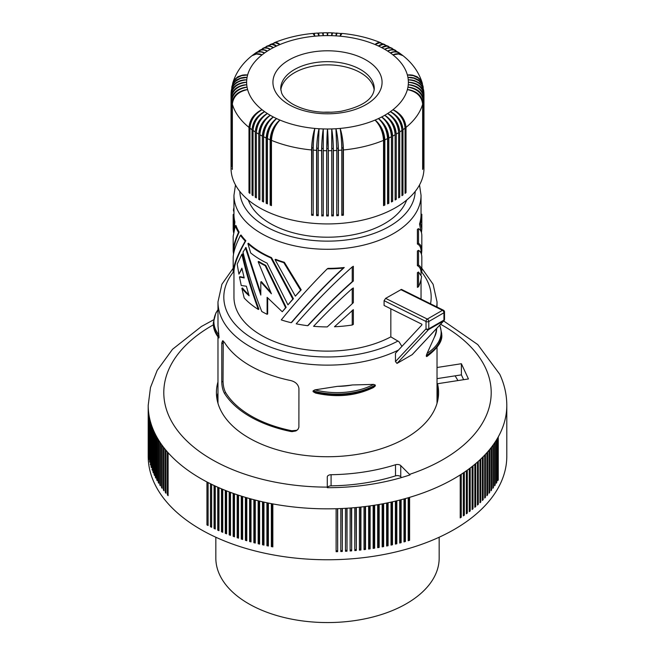 <?xml version="1.0" encoding="UTF-8"?>
<svg xmlns="http://www.w3.org/2000/svg" width="655" height="655" viewBox="0 0 655 655"><rect width="100%" height="100%" fill="white"/><g stroke="black" fill="none" stroke-linecap="round" stroke-linejoin="round"><path stroke-width="0.98" d="M240.451 235.35A94.328 54.455 0 0 0 245.273 241.065L245.846 240.729A93.542 54.005 -0 0 1 241.048 235.006L240.451 235.35C235.636 245.085 233.213 252.633 233.172 257.988L233.172 272.447A94.328 54.455 0 0 0 233.172 272.595L233.958 272.144M392.451 48.519L389.152 47.643L384.69 49.289A14.033 7.663 -62.5 0 1 390.29 47.954M392.05 48.265L386.81 46.104L381.619 47.602A14.033 7.213 -64.9 0 1 386.859 46.104M215.831 537.231L215.831 558.085A111.669 64.468 -0 0 0 248.54 603.681A111.669 64.468 -0 0 0 370.231 617.657A111.669 64.468 -0 0 0 439.169 558.085L439.169 537.231M437.024 378.639L455.078 375.847A136.42 78.764 180 0 1 457.894 380.58M412.151 354.666L443.697 320.86L428.542 329.612L396.995 363.419L412.216 354.633L443.992 320.623A1.949 1.949 0 0 0 444.516 319.296A1.949 1.122 180 0 1 443.943 320.09L428.788 328.843A1.949 1.122 180 0 1 426.028 328.843L395.473 361.593L395.473 353.274L421.894 324.954L421.894 324.233L384.084 305.459L384.084 300.67L385.631 298.369L427.314 319.067A1.949 1.204 116.4 0 0 426.028 321.507L426.028 328.843A1.949 1.564 -137 0 0 428.542 329.612A1.949 1.122 -120 0 0 428.788 328.843L428.788 321.507A1.949 1.122 -120 0 0 427.314 319.067L442.469 310.314A1.949 1.204 -63.6 0 1 443.435 310.208L401.466 289.395L385.631 298.369M396.995 363.419L395.473 361.593M290.542 431.44A109.524 63.232 -0 0 1 250.054 416.621A109.524 63.232 -0 0 1 224.395 393.246C222.782 390.233 221.898 386.499 221.767 382.037L221.791 342.917L222.618 340.747L224.395 342.328A109.524 63.232 -0 0 0 250.054 365.703A109.524 63.232 -0 0 0 290.542 380.514C295.372 381.677 298.172 384.305 298.934 388.399L298.885 427.248L298.017 429.303L295.945 430.933L292.065 431.637L290.542 431.44L291.762 430.736A107.969 62.331 180 0 1 225.615 392.541C224.026 389.52 223.167 385.77 223.036 381.3L223.24 340.936M315.546 393.065L313.106 391.674L313.106 390.863L314.924 389.864L337.448 386.352A109.524 63.232 -0 0 0 352.365 384.96L373.661 384.395L375.315 385.066L375.315 385.918L373.571 387.465C356.074 395.956 336.735 397.822 315.546 393.065M426.331 355.428A54.57 31.505 180 0 0 441.699 333.518L441.699 334.287C442.788 340.731 437.908 348.1 427.06 356.394L426.405 356.492L426.331 355.428L427.109 353.34L434.322 337.333A109.524 63.232 -0 0 0 436.631 328.761L436.68 328.466M245.846 240.729C238.002 254.582 234.04 264.972 233.958 271.915L233.958 297.124A93.542 54.005 -0 0 0 261.353 335.311A93.542 54.005 -0 0 0 390.83 336.866L399.01 341.73L401.892 346.389M245.412 247.786L260.805 295.086L260.805 281.92L271.407 293.776L258.144 261.738A94.328 54.455 0 0 0 265.193 265.717L285.588 307.686L282.256 311.747L267.109 297.321L267.109 314.285A94.328 54.455 0 0 1 261.779 311.51C254.066 291.933 247.803 272.144 242.997 252.126L245.985 247.459L260.805 293.342M258.144 261.738L258.7 261.427A93.542 54.005 -0 0 0 261.353 263.023A93.542 54.005 -0 0 0 265.75 265.398L286.169 307.351L282.256 311.747M248.45 243.251A93.542 54.005 -0 0 0 261.353 252.568A93.542 54.005 -0 0 0 271.522 257.644L293.424 298.745L287.938 304.853L267.076 263.163A94.328 54.455 0 0 1 250.685 252.953L247.885 243.578L248.45 243.251M235.284 225.819A94.328 54.455 0 0 0 238.518 232.443C234.973 240.27 233.196 246.46 233.172 251.021L233.172 236.308L235.284 225.819L235.939 225.443A93.542 54.005 -0 0 0 239.132 232.091C235.702 239.722 233.974 245.772 233.958 250.235L233.958 252.093M241.867 288.323A94.328 54.455 0 0 0 249.105 295.765L246.378 286.219L241.245 285.506L239.476 277L244.209 277.957L241.867 268.19L238.928 274.142L237.184 264.153L241.867 254.255C246.075 272.734 251.561 291.139 258.332 309.479A94.328 54.455 0 0 1 244.184 297.976L241.867 288.323L242.456 287.979A93.542 54.005 -0 0 0 248.777 294.652M239.476 277L240.082 276.656L244.102 277.532M241.998 268.747L238.928 274.142M241.867 254.255L242.456 253.911C246.632 272.398 252.109 290.812 258.881 309.16L258.332 309.479M233.172 214.521A94.328 54.455 0 0 0 234.212 222.413L233.172 229.34L233.172 214.521L233.958 214.07A93.542 54.005 -0 0 0 233.958 214.373A93.542 54.005 -0 0 0 234.899 222.02L233.958 230.413M423.965 95.507L423.965 160.745A96.465 55.691 180 0 0 423.965 160.27A96.465 55.691 180 0 0 423.965 159.804L423.965 94.557C423.032 86.853 417.841 82.767 408.376 82.301C417.841 83.341 423.032 87.737 423.965 95.507A96.465 55.691 180 0 1 423.875 97.48L423.785 162.718M423.875 97.48C422.942 89.743 417.743 85.494 408.261 84.749A14.033 11.454 0 0 1 419.683 89.547M406.673 200.053A80.876 46.693 180 0 1 406.477 200.569A80.876 46.693 180 0 1 350.171 235.333A80.876 46.693 180 0 1 270.31 223.527A80.876 46.693 180 0 1 248.327 200.053M395.988 50.672L392.32 49.559L387.604 51.057A14.033 8.097 -60 0 1 393.557 49.911M281.282 319.918C295.577 302.266 310.904 285.244 327.254 268.837L328.032 268.386A93.542 54.005 -0 0 0 344.252 267.51C326.223 284.213 308.726 302.495 291.762 322.358L291.172 322.702A94.328 54.455 0 0 1 281.282 319.918M336.547 33.307L332.642 32.84L331.733 35.673A80.876 46.693 180 0 1 335.958 35.869A14.033 0.598 -88.3 0 1 336.375 33.299A14.033 14.033 0 0 1 336.801 33.315A14.033 14.033 0 0 1 336.965 33.331M234.212 222.413L234.899 222.02M327.254 268.837A94.328 54.455 0 0 0 343.294 268.067L344.252 267.51M300.588 290.19L295.348 296.158L301.218 289.829L300.588 290.19L283.787 262.639L284.368 262.303L301.218 289.829M336.424 33.004L335.958 35.869A80.876 46.693 180 0 1 340.15 36.189A14.033 1.195 -86.5 0 1 341.001 33.634A14.033 14.033 0 0 1 341.501 33.675M423.777 91.176L422.606 86.845L419.241 82.915L414.206 80.467L408.261 79.861A80.876 46.693 180 0 1 408.376 82.301A80.876 46.693 180 0 1 408.261 84.749C417.685 86.067 422.86 90.627 423.785 98.422A96.465 55.691 180 0 1 423.523 100.387L423.523 165.625A96.465 55.691 180 0 1 423.351 166.566L423.351 101.32A96.465 55.691 180 0 1 422.901 103.277L422.901 168.523A96.465 55.691 180 0 1 422.647 169.448L422.647 104.21C421.738 96.367 416.645 91.495 407.377 89.604A14.033 11.397 10.3 0 1 419.356 95.917M422.901 103.277C421.976 95.491 416.801 90.93 407.377 89.604A80.876 46.693 180 0 1 392.926 109.745A14.033 9.612 48.4 0 1 404.667 124.737M233.172 251.021L233.532 254.14M238.518 232.443L239.132 232.091M423.523 100.387C422.59 92.625 417.399 88.22 407.934 87.18A14.033 11.438 5.2 0 1 419.65 92.707M247.885 243.578A94.328 54.455 0 0 0 270.965 257.972L292.818 299.089L287.938 304.853M292.818 299.089L293.424 298.745M232.599 83.603L234.523 79.574L237.937 76.701L242.473 75.112L247.623 74.997A14.033 11.209 -159.8 0 0 237.593 77.405M418.529 286.726A94.328 54.455 0 0 0 421.566 276.476L418.529 272.013L417.399 272.668L417.399 287.373L418.529 286.726L418.529 272.013M285.588 307.686L286.169 307.351M265.193 265.717L265.75 265.398M307.678 325.691A94.328 54.455 0 0 1 296.199 323.824C314.67 302.675 333.346 283.713 352.234 266.929L353.356 266.282L353.356 280.995C338.479 294.087 323.48 308.865 308.333 325.314L307.678 325.691C322.62 309.414 337.472 294.734 352.234 281.642L353.356 280.995M395.595 50.394L390.65 47.995L387.506 48.2L384.69 49.289A80.876 46.693 180 0 1 387.604 51.057A80.876 46.693 180 0 1 390.355 52.916A14.033 8.515 -57.3 0 1 396.668 51.974M422.647 104.21A96.465 55.691 180 0 1 406.018 127.389C405.24 119.357 400.876 113.479 392.926 109.745A80.876 46.693 180 0 1 390.355 111.686A14.033 9.268 51.5 0 1 401.703 127.692M406.018 127.389L406.018 192.627A96.465 55.691 180 0 1 405.06 193.389L405.06 128.151A96.465 55.691 180 0 1 402.981 129.715L402.981 194.953A96.465 55.691 180 0 1 401.949 195.689L401.949 130.451A96.465 55.691 180 0 1 399.73 131.95L399.73 197.188A96.465 55.691 180 0 1 398.641 197.892L398.641 132.646A96.465 55.691 180 0 1 396.283 134.078L396.283 199.325A96.465 55.691 180 0 1 395.129 199.988L395.129 134.75A96.465 55.691 180 0 1 392.656 136.101L392.656 201.347A96.465 55.691 180 0 1 391.436 201.977L391.436 136.739A96.465 55.691 180 0 1 388.841 138.017L388.841 203.255A96.465 55.691 180 0 1 387.572 203.852L387.572 138.614A96.465 55.691 180 0 1 384.862 139.81L384.862 205.056A96.465 55.691 180 0 1 383.535 205.605L383.535 140.367A96.465 55.691 180 0 1 343.4 149.962L343.4 215.208A96.465 55.691 180 0 1 341.787 215.356L341.787 150.11A96.465 55.691 180 0 1 338.398 150.372L338.398 215.61A96.465 55.691 180 0 1 336.768 215.708L336.768 150.47A96.465 55.691 180 0 1 333.362 150.625L333.362 215.863A96.465 55.691 180 0 1 331.733 215.913L331.733 150.675A96.465 55.691 180 0 1 328.319 150.724L327.5 128.994L326.681 150.724A96.465 55.691 180 0 1 323.267 150.675L323.267 128.929C322.276 135.126 321.736 142.356 321.638 150.625L321.802 214.963L321.802 148.448A14.033 8.097 -0 0 0 322.53 148.48A14.033 8.097 -0 0 0 323.267 148.489M331.733 150.675L331.733 128.929A80.876 46.693 180 0 1 327.5 128.994A80.876 46.693 180 0 1 323.267 128.929A14.033 1.195 93.5 0 0 321.802 148.448M423.875 162.718A96.465 55.691 180 0 1 423.785 163.66L423.785 98.422M321.638 150.625A96.465 55.691 180 0 1 318.232 150.47L318.232 215.708A96.465 55.691 180 0 1 316.602 215.61L316.602 150.372A96.465 55.691 180 0 1 313.213 150.11L313.213 215.356A96.465 55.691 180 0 1 311.6 215.208L311.6 149.962A96.465 55.691 180 0 1 271.465 140.367C271.964 132.179 274.805 125.416 279.963 120.078C274.003 125.08 270.728 131.655 270.138 139.81A96.465 55.691 180 0 1 267.428 138.614L267.428 203.852A96.465 55.691 180 0 1 266.159 203.255L266.159 138.017A96.465 55.691 180 0 1 263.564 136.739C264.145 128.585 267.42 122.002 273.381 116.999C266.683 121.625 263.007 127.987 262.344 136.101A96.465 55.691 180 0 1 259.871 134.75C260.494 126.611 263.973 120.135 270.31 115.321C263.269 119.734 259.405 125.981 258.717 134.078A96.465 55.691 180 0 1 256.359 132.646C257.022 124.532 260.698 118.17 267.396 113.544C260.035 117.744 255.99 123.877 255.27 131.95A96.465 55.691 180 0 1 253.051 130.451C253.739 122.354 257.603 116.099 264.645 111.686A14.033 9.268 128.5 0 0 253.297 127.692M421.468 254.369L421.828 250.521C421.812 246.984 420.715 244.602 418.529 243.365L418.529 228.652C420.715 229.889 421.812 232.271 421.828 235.808L421.828 250.521M423.351 101.32C422.434 93.501 417.292 88.793 407.934 87.18A80.876 46.693 180 0 1 407.377 89.604M423.253 87.361L421.869 83.431L418.283 79.771L413.829 77.847L407.934 77.421A14.033 11.315 -15.3 0 1 418.324 80.352M353.356 302.675L327.254 326.91L353.356 302.675L353.356 287.963L352.234 288.609C339.503 299.9 326.616 312.46 313.573 326.313A94.328 54.455 0 0 0 327.254 326.91M255.27 131.95L255.27 197.188L256.359 196.68M256.49 130.607L256.49 130.099A14.033 8.097 -0 0 0 256.555 130.149M266.159 138.017C266.781 129.886 270.261 123.41 276.606 118.588A80.876 46.693 180 0 1 273.381 116.999A80.876 46.693 180 0 1 270.31 115.321A80.876 46.693 180 0 1 267.396 113.544A14.033 8.9 125.5 0 0 256.49 130.099M421.468 232.689L421.828 228.841L420.494 223.494A94.328 54.455 0 0 0 421.828 214.373A94.328 54.455 0 0 0 421.828 214.234L421.042 214.684L421.042 195.28A93.542 54.005 -0 0 1 363.296 245.183A93.542 54.005 -0 0 1 261.353 233.475A93.542 54.005 -0 0 1 233.958 195.28L233.958 214.373M420.494 223.494L419.536 224.051A93.542 54.005 -0 0 0 421.042 214.684M233.172 229.34L233.532 232.46M270.965 257.972L271.522 257.644M421.828 272.202L421.042 272.758C420.985 269.18 419.773 266.822 417.399 265.693L417.399 250.988L418.529 250.333C420.715 251.569 421.812 253.952 421.828 257.489L421.828 272.202C421.812 268.665 420.715 266.282 418.529 265.046L417.399 265.693M352.234 325.003A94.328 54.455 0 0 1 334.476 326.755L353.356 309.643L353.356 324.356L352.234 325.003L352.234 310.29M418.529 228.652L417.399 229.307L417.399 244.012L418.529 243.365M295.348 296.158L275.043 259.634A94.328 54.455 0 0 0 283.787 262.639M275.043 259.634L275.608 259.315A93.542 54.005 -0 0 0 284.368 262.303M260.805 281.92L261.353 281.601L270.646 292.114M352.234 281.642L352.234 266.929M267.109 314.285L267.666 313.966L267.666 297.919M421.042 253.157L421.042 251.299C421.034 247.598 419.822 245.166 417.399 244.012M421.042 231.477L419.536 224.051M343.294 268.067C325.363 284.769 307.981 302.978 291.172 322.702M390.83 336.866L390.83 308.808M266.233 46.505L269.631 45.891L273.381 47.602A14.033 7.213 -115.1 0 0 268.141 46.104M420.985 299.065A93.542 54.005 -0 0 0 421.042 297.124L421.042 279.439M406.018 192.627L405.06 192.267M423.155 86.755L421.722 81.981L418.357 78.06L413.313 75.603L407.377 74.997A14.033 11.209 -20.2 0 1 417.407 77.405M337.448 386.352A49.502 28.583 -0 0 0 352.365 384.96M219.016 337.652L219.016 336.883A54.57 31.505 180 0 1 213.317 322.858L213.317 323.635A54.57 31.505 180 0 0 219.016 337.652L218.893 337.964C215.217 333.501 213.358 328.728 213.317 323.635M266.634 46.276L271.686 44.36L276.606 46.014A14.033 6.738 -112.8 0 0 271.71 44.36M438.17 398.15A111.088 64.133 -0 0 0 437.515 394.842L437.515 383.732L468.448 378.95L461.39 363.73L437.024 367.496M381.022 42.894L378.287 42.608L375.037 44.524A14.033 6.239 -69.4 0 1 379.572 42.731M380.62 42.69C368.814 37.843 355.952 34.756 342.041 33.43L340.15 36.189A80.876 46.693 180 0 1 375.037 44.524A80.876 46.693 180 0 1 378.394 46.014A14.033 6.738 -67.2 0 1 383.29 44.36M423.875 92.592C422.942 84.855 417.743 80.614 408.261 79.861A14.033 11.397 -10.3 0 1 419.02 83.365M436.631 328.761A49.502 28.583 180 0 1 434.322 337.333M297.01 430.286L291.762 430.736M422.401 83.603L422.246 83.021C418.971 72.386 412.56 63.281 403.038 55.708L398.518 53.98L392.926 54.856A14.033 8.9 -54.5 0 1 399.599 54.136M423.965 94.557L423.842 91.798M408.376 82.301A14.033 11.438 -5.2 0 1 419.47 86.427M423.728 90.562L422.328 84.839L418.954 80.811L413.894 78.207L407.934 77.421A80.876 46.693 180 0 1 408.261 79.861M311.6 215.208L311.927 147.801A14.033 8.097 -0 0 0 312.656 147.883A14.033 8.097 -0 0 0 313.237 147.924M311.6 149.962C311.796 141.701 312.877 134.521 314.85 128.421A14.033 2.383 97 0 0 311.927 147.801M253.051 130.451L253.051 195.689A96.465 55.691 180 0 1 252.019 194.953L252.019 129.715A96.465 55.691 180 0 1 249.94 128.151C250.66 120.078 254.705 113.945 262.074 109.745C254.124 113.479 249.76 119.357 248.982 127.389L248.982 192.627L249.94 192.267M252.019 129.715C252.773 121.666 256.981 115.657 264.645 111.686A80.876 46.693 180 0 1 262.074 109.745A14.033 9.612 131.6 0 0 250.333 124.737M233.172 268.239L221.914 284.237L217.976 301.898L217.992 325.887L219.016 336.883M231.223 91.176L232.394 85.412L235.522 81.253L240.41 78.436L247.066 77.421A14.033 11.315 -164.7 0 0 236.676 80.352M231.272 90.562L232.705 86.296L236.316 82.522L240.794 80.467L246.739 79.861A14.033 11.397 -169.7 0 0 235.98 83.365M388.767 46.505L385.369 45.891L381.619 47.602A80.876 46.693 180 0 1 384.69 49.289M270.04 44.63L273.094 44.196L276.606 46.014A80.876 46.693 180 0 1 279.963 44.524A14.033 6.239 -110.6 0 0 275.427 42.731M422.246 83.021L420.477 79.574L417.063 76.701L412.527 75.112L407.377 74.997A80.876 46.693 180 0 1 407.934 77.421M399.37 52.957L395.309 51.565L390.355 52.916A80.876 46.693 180 0 1 392.926 54.856A80.876 46.693 180 0 1 407.377 74.997M384.96 44.63L381.906 44.196L378.394 46.014A80.876 46.693 180 0 1 381.619 47.602M418.529 265.046L418.529 250.333M233.958 207.389A94.328 54.455 0 0 0 233.434 210.345L233.958 211.991M352.234 303.322L352.234 288.609M245.273 241.065C237.339 255.041 233.303 265.553 233.172 272.595M233.434 210.345L233.958 210.05M423.965 160.27L423.965 168.229A96.465 55.691 180 0 1 327.5 223.928A96.465 55.691 180 0 1 290.583 219.687A96.465 55.691 180 0 1 231.035 168.229L231.035 160.27A96.465 55.691 180 0 1 231.035 159.804M328.319 150.724L328.319 215.97A96.465 55.691 180 0 1 327.5 215.97A96.465 55.691 180 0 1 326.681 215.97L326.763 148.546A14.033 0.598 91.7 0 1 327.5 128.994A14.033 0.598 88.3 0 1 328.237 148.546A14.033 8.097 180 0 1 327.5 148.554A14.033 8.097 180 0 1 326.763 148.546M388.366 46.276L383.314 44.36L378.394 46.014M398.985 52.662L393.835 49.952L391.125 49.96L387.604 51.057M402.604 55.38L399.28 52.899L396.84 52.007L394.015 51.925L390.355 52.916M402.219 55.061L398.109 53.653L392.926 54.856M374.177 90.095A46.775 27.002 -0 0 0 327.5 64.845A46.775 27.002 -0 0 0 280.823 90.095M318.232 150.47L319.042 128.74A14.033 1.793 95.2 0 0 316.848 148.202L316.848 214.709A14.033 8.097 -0 0 0 318.232 214.799M387.572 138.614C387.023 130.443 383.969 123.77 378.394 118.588A14.033 7.663 62.5 0 1 387.785 136.068A14.033 8.097 180 0 1 387.424 136.248M391.436 136.739C390.855 128.585 387.58 122.002 381.619 116.999A14.033 8.097 60 0 1 391.534 134.185L391.534 200.7A14.033 8.097 180 0 1 391.436 200.757M388.841 138.017C388.219 129.886 384.739 123.41 378.394 118.588A80.876 46.693 180 0 1 375.037 120.078A14.033 7.213 64.9 0 1 383.871 137.828L383.871 204.344A14.033 8.097 180 0 1 383.535 204.491M384.55 44.417L379.663 42.731L375.037 44.524M341.337 33.659L337.21 33.102L335.958 35.869M341.099 33.348L340.15 36.189M331.733 32.807L331.733 35.673A80.876 46.693 180 0 0 327.5 35.607L327.95 32.758L331.733 32.807M327.025 32.75L327.5 35.607A80.876 46.693 180 0 0 323.267 35.673L323.267 32.807L327.025 32.75M318.453 33.307L319.042 35.869A14.033 0.598 -91.7 0 0 318.625 33.299A14.033 14.033 0 0 0 318.199 33.315A14.033 14.033 0 0 0 318.035 33.331M318.576 33.004L322.432 32.881L323.267 35.673A80.876 46.693 180 0 0 319.042 35.869L317.634 33.061L313.901 33.348L314.85 36.189A14.033 1.195 -93.5 0 0 313.999 33.634A14.033 14.033 0 0 0 313.499 33.675M273.978 42.894L274.38 42.69C286.186 37.843 299.048 34.756 312.959 33.43L314.85 36.189A80.876 46.693 180 0 1 319.042 35.869M274.38 42.69L277.098 42.722L279.963 44.524A80.876 46.693 180 0 1 314.85 36.189M270.45 44.417L275.337 42.731L279.963 44.524M262.549 48.519L267.715 46.137L270.179 46.3L273.381 47.602A80.876 46.693 180 0 1 276.606 46.014M262.95 48.265L266.315 47.692L270.31 49.289A14.033 7.663 -117.5 0 0 264.71 47.954M259.012 50.672L264.35 47.995L267.494 48.2L270.31 49.289A80.876 46.693 180 0 1 273.381 47.602M259.405 50.394L263.179 49.592L267.396 51.057A14.033 8.097 -120 0 0 261.443 49.911M255.63 52.957L259.691 51.565L264.645 52.916A14.033 8.515 -122.7 0 0 258.332 51.974M256.015 52.662L261.165 49.952L263.875 49.96L267.396 51.057A80.876 46.693 180 0 1 270.31 49.289M252.396 55.38L255.72 52.899L258.16 52.007L260.985 51.925L264.645 52.916A80.876 46.693 180 0 1 267.396 51.057M252.781 55.061L256.891 53.653L262.074 54.856A14.033 8.9 -125.5 0 0 255.401 54.136M232.754 83.021C236.029 72.386 242.44 63.281 251.962 55.708L256.482 53.98L262.074 54.856A80.876 46.693 180 0 1 264.645 52.916M231.747 87.361L233.131 83.431L236.717 79.771L241.171 77.847L247.066 77.421A80.876 46.693 180 0 1 247.623 74.997A80.876 46.693 180 0 1 262.074 54.856M231.845 86.755L233.278 81.981L236.643 78.06L241.687 75.603L247.623 74.997M231.125 92.592C232.058 84.855 237.257 80.614 246.739 79.861A80.876 46.693 180 0 1 247.066 77.421M231.035 94.557L231.035 95.507C231.968 87.737 237.159 83.341 246.624 82.301C237.159 82.767 231.968 86.853 231.035 94.557L231.158 91.798M248.982 127.389A96.465 55.691 180 0 1 232.353 104.21C233.262 96.367 238.355 91.495 247.623 89.604C238.199 90.93 233.024 95.491 232.099 103.277A96.465 55.691 180 0 1 231.649 101.32L231.649 166.566A96.465 55.691 180 0 1 231.477 165.625L231.477 100.387A96.465 55.691 180 0 1 231.215 98.422L231.215 163.66A96.465 55.691 180 0 1 231.125 162.718L231.125 97.48C232.058 89.743 237.257 85.494 246.739 84.749A80.876 46.693 180 0 1 246.624 82.301A14.033 11.438 -174.8 0 0 235.53 86.427M231.125 97.48A96.465 55.691 180 0 1 231.035 95.507L231.035 160.745A96.465 55.691 180 0 1 231.035 160.27M231.215 98.422C232.14 90.627 237.315 86.067 246.739 84.749A14.033 11.454 180 0 0 235.317 89.547M231.477 100.387C232.41 92.625 237.601 88.22 247.066 87.18A14.033 11.438 174.8 0 0 235.35 92.707M231.649 101.32C232.566 93.501 237.708 88.793 247.066 87.18A80.876 46.693 180 0 1 246.739 84.749M232.099 103.277L232.353 168.507M262.074 109.745A80.876 46.693 180 0 1 247.623 89.604A14.033 11.397 169.7 0 0 235.644 95.917M232.353 104.21L232.353 169.448A96.465 55.691 180 0 1 232.099 168.523M252.019 194.953L253.051 194.527M249.94 128.151L249.94 193.389A96.465 55.691 180 0 1 248.982 192.627M256.359 132.646L256.359 197.892A96.465 55.691 180 0 1 255.27 197.188M258.717 134.078L258.717 199.325L259.871 198.719M259.888 134.013L259.888 132.195A14.033 8.515 122.7 0 1 270.31 115.321M259.871 134.75L259.871 199.988A96.465 55.691 180 0 1 258.717 199.325M262.344 136.101L262.344 201.347L263.466 200.7L263.466 134.185A14.033 8.097 120 0 1 273.381 116.999M266.159 203.255L267.215 202.583L267.215 136.068A14.033 8.097 -0 0 0 267.576 136.248M267.428 138.614C267.977 130.443 271.031 123.77 276.606 118.588A14.033 7.663 117.5 0 0 267.215 136.068M263.564 136.739L263.564 201.977A96.465 55.691 180 0 1 262.344 201.347M270.138 139.81L270.138 205.056L271.129 204.344L271.129 137.828A14.033 8.097 -0 0 0 271.588 138.033M313.213 150.11C313.311 141.84 313.86 134.611 314.85 128.421A80.876 46.693 180 0 1 279.963 120.078A14.033 7.213 115.1 0 0 271.129 137.828M271.465 140.367L271.465 205.605A96.465 55.691 180 0 1 270.138 205.056M316.602 215.61L316.848 214.709M316.602 150.372C316.75 142.102 317.56 134.897 319.042 128.74A80.876 46.693 180 0 1 314.85 128.421M313.213 214.439A14.033 8.097 180 0 1 311.927 214.316M323.267 215.004A14.033 8.097 180 0 1 321.802 214.963M323.267 150.675L323.267 215.913A96.465 55.691 180 0 1 321.638 215.863M326.681 150.724L326.681 215.97M326.763 215.053A14.033 8.097 -0 0 0 328.237 215.053L328.237 148.546M328.319 215.97L328.237 215.053M336.768 150.47L335.958 128.74A14.033 1.793 84.8 0 1 338.152 148.202L338.398 215.61M333.362 150.625C333.264 142.356 332.724 135.126 331.733 128.929A14.033 1.195 86.5 0 1 333.198 148.448A14.033 8.097 180 0 1 332.47 148.48A14.033 8.097 180 0 1 331.733 148.489M333.362 215.863L333.198 214.963A14.033 8.097 180 0 1 331.733 215.004M333.198 214.963L333.198 148.448M338.398 150.372C338.25 142.102 337.44 134.897 335.958 128.74A80.876 46.693 180 0 1 331.733 128.929M336.768 214.799A14.033 8.097 -0 0 0 338.152 214.709M341.787 150.11C341.689 141.84 341.14 134.611 340.15 128.421A14.033 2.383 83 0 1 343.073 147.801L343.073 214.316A14.033 8.097 -0 0 1 341.787 214.439M343.4 215.208L343.073 214.316M343.4 149.962C343.204 141.701 342.123 134.521 340.15 128.421A80.876 46.693 180 0 1 335.958 128.74M383.535 140.367C383.036 132.179 380.195 125.416 375.037 120.078A80.876 46.693 180 0 1 340.15 128.421M384.862 205.056L383.871 204.344M384.862 139.81C384.272 131.655 380.997 125.08 375.037 120.078M388.841 203.255L387.785 202.583L387.785 136.068M392.656 201.347L391.534 200.7M392.656 136.101C391.993 127.987 388.317 121.625 381.619 116.999A80.876 46.693 180 0 1 378.394 118.588M395.129 134.75C394.506 126.611 391.027 120.135 384.69 115.321A14.033 8.515 57.3 0 1 395.112 132.195A14.033 8.097 180 0 1 394.957 132.302M395.112 134.013L395.112 132.195M396.283 199.325L395.129 198.719M396.283 134.078C395.595 125.981 391.731 119.734 384.69 115.321A80.876 46.693 180 0 1 381.619 116.999M398.641 132.646C397.978 124.532 394.302 118.17 387.604 113.544A14.033 8.9 54.5 0 1 398.51 130.099A14.033 8.097 180 0 1 398.445 130.149M401.949 130.451C401.261 122.354 397.397 116.099 390.355 111.686A80.876 46.693 180 0 1 387.604 113.544A80.876 46.693 180 0 1 384.69 115.321M399.73 131.95C399.01 123.877 394.965 117.744 387.604 113.544M399.73 197.188L398.641 196.68M398.51 130.607L398.51 130.099M402.981 129.715C402.227 121.666 398.019 115.657 390.355 111.686M402.981 194.953L401.949 194.527M405.06 128.151C404.34 120.078 400.295 113.945 392.926 109.745M461.39 363.73L461.39 374.873L463.625 379.695M327.287 487.115L327.287 476.955A3.897 2.252 -0 0 1 331.086 474.711A142.266 82.137 -0 0 0 395.505 464.747A3.897 2.252 -0 0 1 400.745 465.599L410.022 474.9A164.683 95.073 180 0 1 327.287 487.697L327.287 487.115A163.709 94.516 180 0 1 169.375 417.063A163.709 94.516 180 0 1 213.35 324.847M217.976 381.89A111.088 64.133 -0 0 0 216.412 392.599A111.088 64.133 -0 0 0 327.5 456.732A111.088 64.133 -0 0 0 438.588 392.599A111.088 64.133 -0 0 0 437.515 383.732M158.232 439.456A179.298 103.515 180 0 1 157.225 437.745A179.298 103.515 180 0 1 156.742 436.885A179.298 103.515 180 0 1 155.808 435.157A179.298 103.515 180 0 1 155.366 434.298A179.298 103.515 180 0 1 154.514 432.554A179.298 103.515 180 0 1 154.31 432.12A179.298 103.515 180 0 1 154.113 431.686A179.298 103.515 180 0 1 153.344 429.934A179.298 103.515 180 0 1 152.975 429.058A179.298 103.515 180 0 1 152.287 427.289A179.298 103.515 180 0 1 151.96 426.413A179.298 103.515 180 0 1 151.346 424.636A179.298 103.515 180 0 1 151.068 423.752A179.298 103.515 180 0 1 150.535 421.967A179.298 103.515 180 0 1 150.29 421.075A179.298 103.515 180 0 1 149.839 419.282A179.298 103.515 180 0 1 149.635 418.389A179.298 103.515 180 0 1 149.266 416.596A179.298 103.515 180 0 1 149.103 415.704A179.298 103.515 180 0 1 148.816 413.894A179.298 103.515 180 0 1 148.693 413.002A179.298 103.515 180 0 1 148.489 411.193A179.298 103.515 180 0 1 148.407 410.292A179.298 103.515 180 0 1 148.202 405.33L148.202 456.248A179.298 103.515 180 0 0 154.31 483.038A179.298 103.515 180 0 0 373.907 556.234A179.298 103.515 180 0 0 506.798 456.248L506.798 405.33A179.298 103.515 180 0 1 498.258 436.885A179.298 103.515 180 0 1 497.775 437.745A179.298 103.515 180 0 1 496.768 439.456A179.298 103.515 180 0 1 496.253 440.307A179.298 103.515 180 0 1 495.164 442.002A179.298 103.515 180 0 1 494.607 442.845A179.298 103.515 180 0 1 493.444 444.524A179.298 103.515 180 0 1 492.847 445.359A179.298 103.515 180 0 1 491.61 447.021A179.298 103.515 180 0 1 490.98 447.84A179.298 103.515 180 0 1 489.662 449.486A179.298 103.515 180 0 1 488.99 450.296A179.298 103.515 180 0 1 487.607 451.917A179.298 103.515 180 0 1 486.902 452.72A179.298 103.515 180 0 1 485.437 454.324A179.298 103.515 180 0 1 484.692 455.119A179.298 103.515 180 0 1 483.161 456.699A179.298 103.515 180 0 1 482.383 457.477A179.298 103.515 180 0 1 480.778 459.032A179.298 103.515 180 0 1 479.968 459.802A179.298 103.515 180 0 1 478.297 461.325A179.298 103.515 180 0 1 477.446 462.086A179.298 103.515 180 0 1 475.702 463.584A179.298 103.515 180 0 1 474.818 464.329A179.298 103.515 180 0 1 473.008 465.811A179.298 103.515 180 0 1 472.091 466.54A179.298 103.515 180 0 1 470.216 467.989A179.298 103.515 180 0 1 469.267 468.702A179.298 103.515 180 0 1 467.326 470.118A179.298 103.515 180 0 1 466.344 470.822A179.298 103.515 180 0 1 464.346 472.214A179.298 103.515 180 0 1 463.331 472.894A179.298 103.515 180 0 1 461.267 474.261A179.298 103.515 180 0 1 460.219 474.924A179.298 103.515 180 0 1 409.596 497.358A179.298 103.515 180 0 1 408.204 497.767A179.298 103.515 180 0 1 405.396 498.561A179.298 103.515 180 0 1 403.988 498.954A179.298 103.515 180 0 1 401.138 499.708A179.298 103.515 180 0 1 399.714 500.076A179.298 103.515 180 0 1 396.832 500.788A179.298 103.515 180 0 1 395.391 501.132A179.298 103.515 180 0 1 392.484 501.804A179.298 103.515 180 0 1 391.027 502.131A179.298 103.515 180 0 1 388.087 502.753A179.298 103.515 180 0 1 386.614 503.056A179.298 103.515 180 0 1 383.65 503.638A179.298 103.515 180 0 1 382.16 503.916A179.298 103.515 180 0 1 379.171 504.448A179.298 103.515 180 0 1 377.673 504.71A179.298 103.515 180 0 1 374.66 505.201A179.298 103.515 180 0 1 373.154 505.431A179.298 103.515 180 0 1 370.116 505.881A179.298 103.515 180 0 1 368.601 506.086A179.298 103.515 180 0 1 365.539 506.487A179.298 103.515 180 0 1 364.016 506.675A179.298 103.515 180 0 1 360.938 507.027A179.298 103.515 180 0 1 359.407 507.191A179.298 103.515 180 0 1 356.32 507.494A179.298 103.515 180 0 1 354.781 507.641A179.298 103.515 180 0 1 351.678 507.895A179.298 103.515 180 0 1 350.13 508.018A179.298 103.515 180 0 1 347.019 508.231A179.298 103.515 180 0 1 345.463 508.321A179.298 103.515 180 0 1 342.344 508.485A179.298 103.515 180 0 1 340.788 508.558A179.298 103.515 180 0 1 337.661 508.673A179.298 103.515 180 0 1 336.105 508.722A179.298 103.515 180 0 1 272.84 503.916A179.298 103.515 180 0 1 271.35 503.638A179.298 103.515 180 0 1 268.386 503.056A179.298 103.515 180 0 1 266.912 502.753A179.298 103.515 180 0 1 263.973 502.131A179.298 103.515 180 0 1 262.516 501.804A179.298 103.515 180 0 1 259.609 501.132A179.298 103.515 180 0 1 258.168 500.788A179.298 103.515 180 0 1 255.286 500.076A179.298 103.515 180 0 1 253.862 499.708A179.298 103.515 180 0 1 251.012 498.954A179.298 103.515 180 0 1 249.604 498.561A179.298 103.515 180 0 1 246.796 497.767A179.298 103.515 180 0 1 245.404 497.358A179.298 103.515 180 0 1 242.637 496.515A179.298 103.515 180 0 1 241.261 496.081A179.298 103.515 180 0 1 238.526 495.196A179.298 103.515 180 0 1 237.175 494.746A179.298 103.515 180 0 1 234.482 493.821A179.298 103.515 180 0 1 233.155 493.354A179.298 103.515 180 0 1 230.503 492.388A179.298 103.515 180 0 1 229.193 491.897A179.298 103.515 180 0 1 226.589 490.89A179.298 103.515 180 0 1 225.304 490.382A179.298 103.515 180 0 1 222.741 489.334A179.298 103.515 180 0 1 221.48 488.81A179.298 103.515 180 0 1 218.975 487.729A179.298 103.515 180 0 1 217.73 487.181A179.298 103.515 180 0 1 215.274 486.059A179.298 103.515 180 0 1 214.062 485.494A179.298 103.515 180 0 1 211.647 484.332A179.298 103.515 180 0 1 210.468 483.75A179.298 103.515 180 0 1 208.11 482.555A179.298 103.515 180 0 1 206.947 481.949A179.298 103.515 180 0 1 168.098 452.72A179.298 103.515 180 0 1 167.393 451.917A179.298 103.515 180 0 1 166.01 450.296A179.298 103.515 180 0 1 165.338 449.486A179.298 103.515 180 0 1 164.02 447.84A179.298 103.515 180 0 1 163.39 447.021A179.298 103.515 180 0 1 162.153 445.359A179.298 103.515 180 0 1 161.556 444.524A179.298 103.515 180 0 1 160.393 442.845A179.298 103.515 180 0 1 159.836 442.002A179.298 103.515 180 0 1 158.747 440.307A179.298 103.515 180 0 1 158.232 439.456L158.232 482.424L158.747 482.334M490.98 489.842L491.61 489.981A179.298 103.515 180 0 1 490.98 490.808L490.98 447.84M498.258 436.885L498.258 479.853A179.298 103.515 180 0 1 497.775 480.704L497.775 437.745M496.768 439.456L496.768 482.424A179.298 103.515 180 0 1 496.253 483.267L496.253 440.307M495.164 442.002L495.164 484.97A179.298 103.515 180 0 1 494.607 485.805L494.607 442.845M493.444 444.524L493.444 487.492A179.298 103.515 180 0 1 492.847 488.319L492.847 445.359M491.61 447.021L491.61 489.981M489.662 449.486L489.662 492.454A179.298 103.515 180 0 1 488.99 493.264L488.99 450.296M487.607 451.917L487.607 494.885A179.298 103.515 180 0 1 486.902 495.688L486.902 452.72M485.437 454.324L485.437 497.292A179.298 103.515 180 0 1 484.692 498.078L484.692 455.119M483.161 456.699L483.161 499.659A179.298 103.515 180 0 1 482.383 500.436L482.383 457.477M480.778 459.032L480.778 501.992A179.298 103.515 180 0 1 479.968 502.762L479.968 459.802M478.297 461.325L478.297 504.293A179.298 103.515 180 0 1 477.446 505.046L477.446 462.086M475.702 463.584L475.702 506.552A179.298 103.515 180 0 1 474.818 507.298L474.818 464.329M473.008 465.811L473.008 508.771A179.298 103.515 180 0 1 472.091 509.5L472.091 466.54M470.216 467.989L470.216 510.949A179.298 103.515 180 0 1 469.267 511.661L469.267 468.702M467.326 470.118L467.326 513.086A179.298 103.515 180 0 1 466.344 513.782L466.344 470.822M464.346 472.214L464.346 515.174A179.298 103.515 180 0 1 463.331 515.862L463.331 472.894M461.267 474.261L461.267 517.221A179.298 103.515 180 0 1 460.219 517.892L460.219 474.924M409.596 497.358L409.596 540.318A179.298 103.515 180 0 1 408.204 540.727L408.204 497.767M405.396 498.561L405.396 541.529A179.298 103.515 180 0 1 403.988 541.914L403.988 498.954M401.138 499.708L401.138 542.676A179.298 103.515 180 0 1 399.714 543.044L399.714 500.076M396.832 500.788L396.832 543.756A179.298 103.515 180 0 1 395.391 544.1L395.391 501.132M392.484 501.804L392.484 544.772A179.298 103.515 180 0 1 391.027 545.091L391.027 502.131M388.087 502.753L388.087 545.721A179.298 103.515 180 0 1 386.614 546.016L386.614 503.056M383.65 503.638L383.65 546.597A179.298 103.515 180 0 1 382.16 546.876L382.16 503.916M379.171 504.448L379.171 547.416A179.298 103.515 180 0 1 377.673 547.67L377.673 504.71M374.66 505.201L374.66 548.161A179.298 103.515 180 0 1 373.907 548.284A179.298 103.515 180 0 1 373.154 548.399L373.154 505.431M238.526 495.196L238.526 538.164A179.298 103.515 180 0 1 237.175 537.714L237.175 494.746M230.503 492.388L230.503 535.348A179.298 103.515 180 0 1 229.193 534.865L230.118 534.12A14.033 8.097 -0 0 0 230.503 534.275M351.391 507.92L351.678 550.863A179.298 103.515 180 0 1 350.13 550.978L350.13 508.018M351.678 507.895L351.678 550.863M399.714 542.053A14.033 8.097 -0 0 0 400.426 541.865L401.138 542.676M238.035 495.033L238.035 536.944L237.175 537.714M155.366 434.298L155.366 477.258L155.808 477.2M496.253 482.334L496.768 482.424M148.693 413.002L148.816 455.962M486.902 494.705L487.607 494.885M364.016 506.675L364.016 549.635A179.298 103.515 180 0 0 365.539 549.447L365.138 548.571A14.033 8.097 -0 0 1 364.016 548.718M327.344 487.697A3.897 2.252 -0 0 1 331.086 485.846A142.266 82.137 -0 0 0 395.505 475.882L395.505 464.747M164.02 447.84L164.02 490.808A179.298 103.515 180 0 1 163.39 489.981L164.02 489.842M396.16 500.952L396.16 542.929L396.832 543.756M245.404 497.358L245.404 540.318L246.19 539.532A14.033 8.097 -0 0 0 246.796 539.72M246.19 497.587L246.19 539.532M215.11 485.985L215.11 527.774L214.062 528.454A179.298 103.515 180 0 0 215.274 529.019L215.274 486.059M359.407 507.191L359.407 550.151A179.298 103.515 180 0 0 360.938 549.987L360.577 549.103A14.033 8.097 180 0 1 359.407 549.234M461.39 374.873L455.078 375.847M337.497 508.681L337.661 551.641A179.298 103.515 180 0 1 336.105 551.69L336.105 508.722M337.497 550.732A14.033 8.097 180 0 1 336.105 550.781M234.482 493.821L234.482 536.789A179.298 103.515 180 0 1 233.155 536.314L234.048 535.569A14.033 8.097 180 0 0 234.482 535.733M369.666 505.938L369.666 547.965L370.116 548.841A179.298 103.515 180 0 1 368.601 549.054L368.601 506.086M370.116 505.881L370.116 548.841M482.383 499.429L483.161 499.659M226.589 490.89L226.589 533.858A179.298 103.515 180 0 1 225.304 533.342L226.262 532.621L226.262 490.759M497.775 479.779L498.258 479.853M494.607 484.864L495.164 484.97M167.393 451.917L167.393 494.885L168.098 494.705M492.847 487.369L493.444 487.492M488.99 492.29L489.662 492.454M469.267 510.572L470.216 510.949M271.35 503.638L271.35 546.597L271.915 545.754A14.033 8.097 -0 0 0 272.84 545.934M271.915 503.744L271.915 545.754M154.514 432.554L154.514 475.522A179.298 103.515 180 0 1 154.113 474.646L154.113 431.686M484.692 497.079L485.437 497.292M238.526 537.125A14.033 8.097 180 0 1 238.035 536.944M166.01 450.296L166.01 493.264A179.298 103.515 180 0 1 165.338 492.454L166.01 492.29M391.846 501.951L391.846 543.937L392.484 544.772M391.846 543.937A14.033 8.097 180 0 1 391.027 544.125M477.446 504.006L478.297 504.293M234.048 493.665L234.048 535.569M474.818 506.241L475.702 506.552M472.091 508.427L473.008 508.771M263.973 502.131L263.973 545.091A179.298 103.515 180 0 1 262.516 544.772L263.154 543.937A14.033 8.097 -0 0 0 263.973 544.125M466.344 512.668L467.326 513.086M148.489 411.193L148.489 454.161A179.298 103.515 180 0 1 148.407 453.26L148.489 453.26M463.331 514.724L464.346 515.174M460.219 516.73L461.267 517.221M408.81 497.587L408.81 539.532L409.596 540.318M206.947 481.949L206.947 524.917L208.061 524.27L208.061 482.53M408.204 539.72A14.033 8.097 -0 0 0 408.81 539.532M382.16 545.934A14.033 8.097 -0 0 0 383.085 545.754L383.65 546.597M383.085 503.744L383.085 545.754M404.643 498.774L404.643 540.727A14.033 8.097 180 0 1 403.988 540.924M404.643 540.727L405.396 541.529M400.426 499.896L400.426 541.865M151.96 426.413L152.287 469.34M263.154 501.951L263.154 543.937M396.16 542.929A14.033 8.097 180 0 1 395.391 543.126M387.482 502.876L387.482 544.878L388.087 545.721M369.666 547.965A14.033 8.097 180 0 1 368.601 548.12M387.482 544.878A14.033 8.097 180 0 1 386.614 545.066M378.647 504.538L378.647 546.557L379.171 547.416M160.393 442.845L160.393 485.805A179.298 103.515 180 0 1 159.836 484.97L159.836 442.002M378.647 546.557A14.033 8.097 180 0 1 377.673 546.728M157.225 437.745L157.225 480.704A179.298 103.515 180 0 1 156.742 479.853L157.225 479.779M374.177 505.275L374.177 547.293A14.033 8.097 180 0 1 373.154 547.465M374.177 547.293L374.66 548.161M365.138 506.536L365.138 548.571M346.773 508.247L347.019 551.191A179.298 103.515 180 0 1 345.463 551.289L345.463 508.321M346.773 550.29A14.033 8.097 180 0 1 345.463 550.372M356.32 507.494L356.32 550.462A179.298 103.515 180 0 1 354.781 550.601L354.781 507.641M355.993 507.527L356.32 550.462M355.993 549.57A14.033 8.097 180 0 1 354.781 549.684M242.08 496.343L242.08 538.271L241.261 539.049A179.298 103.515 180 0 0 242.637 539.474L242.637 496.515M242.637 538.451A14.033 8.097 180 0 1 242.08 538.271M350.13 550.069A14.033 8.097 -0 0 0 351.391 549.963M347.019 508.231L347.019 551.191M342.344 508.485L342.344 551.453A179.298 103.515 180 0 1 340.788 551.526L340.788 508.558M342.139 508.501L342.344 551.453M342.139 550.552A14.033 8.097 180 0 1 340.788 550.609M208.11 482.555L208.11 525.523A179.298 103.515 180 0 1 206.947 524.917M258.84 500.952L258.84 542.929L258.168 543.756A179.298 103.515 180 0 0 259.609 544.1L259.609 501.132M259.609 543.126A14.033 8.097 180 0 1 258.84 542.929M272.84 503.916L272.84 546.876A179.298 103.515 180 0 1 271.35 546.597M360.577 507.068L360.577 549.103M360.938 507.027L360.938 549.987M268.386 545.066A14.033 8.097 180 0 1 267.518 544.878L266.912 545.721A179.298 103.515 180 0 0 268.386 546.016L268.386 503.056M267.518 502.876L267.518 544.878M262.516 501.804L262.516 544.772M253.862 499.708L253.862 542.676L254.574 541.865L254.574 499.896M251.012 498.954L251.012 541.914A179.298 103.515 180 0 1 249.604 541.529L250.357 540.727A14.033 8.097 180 0 0 251.012 540.924M266.912 502.753L266.912 545.721M210.468 483.75L210.468 526.71L211.549 526.047L211.549 484.282M246.796 497.767L246.796 540.727A179.298 103.515 180 0 1 245.404 540.318M233.155 493.354L233.155 536.314M255.286 500.076L255.286 543.044A179.298 103.515 180 0 1 253.862 542.676M255.286 542.053A14.033 8.097 180 0 1 254.574 541.865M230.118 492.241L230.118 534.12M479.968 501.738L480.778 501.992M222.741 489.334L222.741 532.302A179.298 103.515 180 0 1 221.48 531.77L222.471 531.066A14.033 8.097 180 0 0 222.741 531.189M149.839 419.282L149.839 462.25A179.298 103.515 180 0 1 149.635 461.357L149.635 418.389M222.471 489.228L222.471 531.066M218.754 487.631L218.754 529.445A14.033 8.097 -0 0 0 218.975 529.551M218.754 529.445L217.73 530.141A179.298 103.515 180 0 0 218.975 530.689L218.975 487.729M214.062 485.494L214.062 528.454M211.647 484.332L211.647 527.3A179.298 103.515 180 0 1 210.468 526.71M153.344 429.934L153.344 472.894A179.298 103.515 180 0 1 152.975 472.018L153.344 471.977M168.098 452.72L168.098 495.688A179.298 103.515 180 0 1 167.393 494.885M152.287 427.289L152.287 470.257A179.298 103.515 180 0 1 151.96 469.373M150.29 421.075L150.535 464.027M163.39 447.021L163.39 489.981M162.153 487.369L161.556 487.492A179.298 103.515 180 0 0 162.153 488.319L162.153 445.359M160.393 484.864L159.836 484.97M158.747 440.307L158.747 483.267A179.298 103.515 180 0 1 158.232 482.424M155.808 435.157L155.808 478.125A179.298 103.515 180 0 1 155.366 477.258M152.975 429.058L152.975 472.018M225.304 490.382L225.304 533.342M151.346 424.636L151.346 467.596A179.298 103.515 180 0 1 151.068 466.712L151.346 466.688M150.535 421.967L150.535 464.927A179.298 103.515 180 0 1 150.29 464.043M229.193 491.897L229.193 534.865M165.338 449.486L165.338 492.454M149.266 416.596L149.266 459.556A179.298 103.515 180 0 1 149.103 458.664L149.103 415.704M148.816 413.894L148.816 456.863A179.298 103.515 180 0 1 148.693 455.962M401.556 477.544L400.745 476.734A3.897 2.252 -0 0 0 395.505 475.882M156.742 436.885L156.742 479.853M250.357 498.774L250.357 540.727M148.407 410.292L148.407 453.26M217.976 393A111.088 64.133 -0 0 0 216.83 398.15M258.168 500.788L258.168 543.756M221.48 488.81L221.48 531.77M337.661 508.673L337.661 551.641M365.539 506.487L365.539 549.447M241.261 496.081L241.261 539.049M151.068 423.752L151.068 466.712M217.73 487.181L217.73 530.141M161.556 444.524L161.556 487.492M249.604 498.561L249.604 541.529M331.97 112.259A48.724 28.132 -0 0 0 323.03 112.259M437.515 393.368A111.473 64.362 -0 0 0 437.024 391.755M217.976 301.898A109.524 63.232 -0 0 0 250.054 346.61A109.524 63.232 -0 0 0 398.469 350.065M437.008 403.374A109.524 63.232 -0 0 0 437.024 402.145L437.024 347.461M436.688 306.859A109.524 63.232 -0 0 0 437.024 301.898L433.086 284.237L421.828 268.239M239.812 191.448A87.696 50.632 -0 0 0 265.488 226.311A87.696 50.632 -0 0 0 360.307 237.462A87.696 50.632 -0 0 0 415.188 191.448M430.531 303.805A103.678 59.859 -0 0 0 421.828 272.275M233.172 272.275A103.678 59.859 -0 0 0 266.79 345.644A103.678 59.859 -0 0 0 398.003 341.009M444.516 319.296L444.516 311.952A1.949 1.122 180 0 1 443.943 312.754L428.788 321.507A1.949 1.122 180 0 1 426.028 321.507L384.084 300.67M443.992 320.623A1.949 1.564 43 0 1 443.697 320.86A1.949 1.122 -120 0 0 443.943 320.09L443.943 312.754A1.949 1.122 -120 0 0 442.469 310.314L400.794 289.616M408.261 84.749A80.876 46.693 180 0 1 407.934 87.18M267.396 113.544A80.876 46.693 180 0 1 264.645 111.686M313.106 390.863A54.57 31.505 -0 0 0 375.315 385.066M313.106 391.633A54.57 31.505 -0 0 0 375.315 385.836M441.699 334.287A54.57 31.505 180 0 1 426.331 356.205M221.767 343.85L223.036 343.114M221.767 382.037L223.036 381.3M224.395 393.246L225.615 392.541M218.778 334.705A53.997 31.178 180 0 1 217.976 309.831M439.685 325.24A53.997 31.178 180 0 1 427.109 353.34M314.924 389.864A53.997 31.178 -0 0 0 373.661 384.395M366.088 60.023A54.57 31.505 180 0 1 372.875 99.806A54.57 31.505 180 0 1 306.614 111.407A54.57 31.505 180 0 1 288.912 104.579A54.57 31.505 180 0 1 288.912 60.023A54.57 31.505 180 0 1 366.088 60.023M246.624 82.301A80.876 46.693 180 0 1 246.739 79.861M247.623 89.604A80.876 46.693 180 0 1 247.066 87.18M279.963 120.078A80.876 46.693 180 0 1 276.606 118.588M323.267 128.929A80.876 46.693 180 0 1 319.042 128.74M360.577 69.569A46.775 27.002 180 0 1 374.275 88.671C373.415 99.167 362.281 106.724 340.87 111.325C322.244 113.831 306.221 111.456 292.81 104.194C286.751 100.502 283.009 96.743 281.593 92.92L280.725 88.671A46.775 27.002 180 0 1 327.5 61.66A46.775 27.002 180 0 1 360.577 69.569M318.24 148.284A14.033 8.097 180 0 1 317.577 148.251A14.033 8.097 180 0 1 316.848 148.202M336.76 148.284A14.033 8.097 -0 0 0 337.423 148.251A14.033 8.097 -0 0 0 338.152 148.202M341.763 147.924A14.033 8.097 -0 0 0 342.344 147.883A14.033 8.097 -0 0 0 343.073 147.801M383.412 138.033A14.033 8.097 -0 0 0 383.871 137.828M440.594 324.266A163.709 94.516 180 0 1 485.625 368.135A163.709 94.516 180 0 1 409.539 474.384M331.086 485.846L331.086 474.711M400.745 476.734L400.745 465.599M217.976 336.793L217.976 402.145A109.524 63.232 -0 0 0 217.992 403.374M437.024 307.031L437.024 301.898M235.489 184.956L233.958 195.28M444.516 311.952A1.949 1.949 0 0 0 443.435 310.208M441.699 333.518L439.833 325.077M217.976 309.7L215.872 313.008L213.317 322.858M421.828 228.841L421.828 214.373M332.404 33.118A14.033 14.033 0 0 0 332.159 33.102A14.033 14.033 0 0 0 331.733 33.102M327.836 33.037A14.033 14.033 0 0 0 327.164 33.037M323.267 33.102A14.033 14.033 0 0 0 322.841 33.102A14.033 14.033 0 0 0 322.596 33.118M506.798 405.33C506.757 394.637 504.416 384.297 499.773 374.3L477.765 344.587L443.672 320.966M421.042 274.838L421.042 272.758M419.511 184.956L421.042 195.28M148.202 405.33L150.494 387.473L157.184 370.37L172.527 349.279L201.445 326.468L213.546 319.845"/></g></svg>
